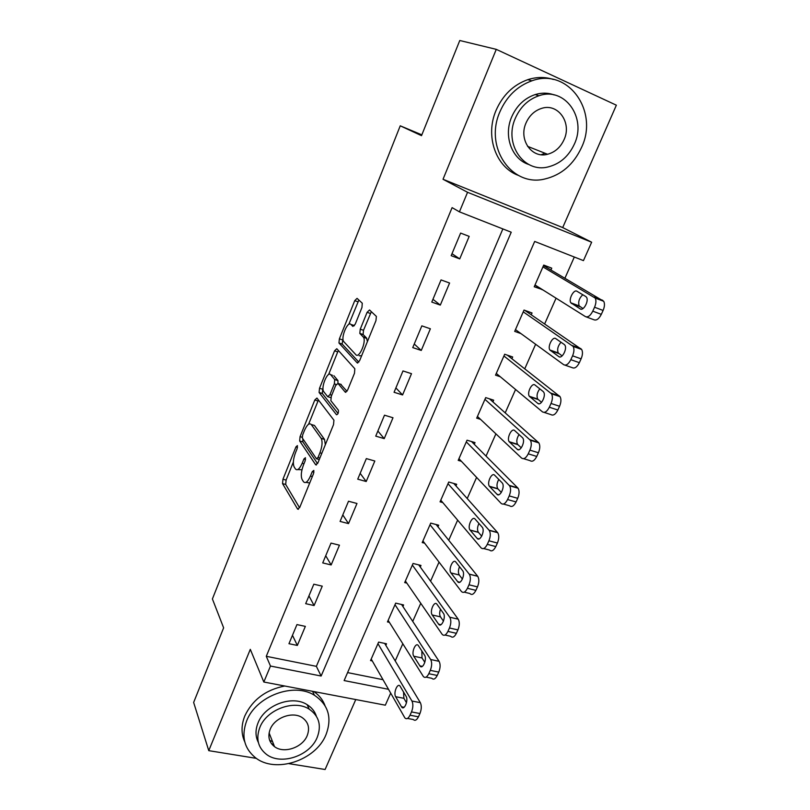 <?xml version="1.0" encoding="UTF-8"?>
<svg xmlns="http://www.w3.org/2000/svg" width="810" height="810" viewBox="0 0 810 810"><rect width="100%" height="100%" fill="white"/><g stroke="black" fill="none" stroke-linecap="round" stroke-linejoin="round"><path stroke-width="1.21" d="M297.412 445.611L295.954 446.877L282.953 479.236L282.538 483.61L297.604 509.095L299.751 507.394L313.541 473.607L313.824 470.408L312.255 471.653L310.463 476.037C307.759 481.94 305.431 483.823 303.456 481.687L302.14 479.591C300.692 476.28 301.117 471.471 303.406 465.163L305.147 460.849L305.421 457.721L303.922 458.976L302.181 463.279C299.558 469.061 297.3 470.944 295.417 468.929L294.151 466.925C292.774 463.745 293.2 459.067 295.437 452.891L297.138 448.659L297.412 445.611M271.583 743.843L273.628 744.38M361.959 307.496L362.262 303.203L357.058 298.353L354.729 300.672L339.38 338.853L338.955 342.974L357.2 362.87L359.63 360.663L375.941 320.679L376.387 316.426L369.532 309.977L367.092 312.326L360.248 329.204L359.822 333.406L363.508 337.304C366.525 341.8 359.033 358.82 355.873 354.709L343.582 341.435C340.737 337.274 347.804 320.73 350.882 324.425L352.876 326.44L355.225 324.172L361.959 307.496M496.277 49.359L443.019 179.273L562.707 227.569L616.359 105.189L496.277 49.359L459.776 40.5L421.514 135.665L400.241 125.813L212.402 598.954L223.631 627.841L193.641 702.442L208.767 750.657L250.3 649.347L263.827 682.02L270.479 666.043L266.277 656.303L452.101 207.623L459.432 211.845L467.562 192.294L591.654 242.22L583.453 260.617L534.681 241.441L344.128 680.562L388.486 689.3M443.019 179.273L467.562 192.294M316.943 398.054L314.796 400.018L300.065 436.651L299.659 440.964L315.657 464.768L317.895 462.935L333.517 424.653L333.933 420.188L316.943 398.054M319.525 388.263L334.55 350.862L336.788 348.725L354.81 368.722L354.496 373.238L347.632 390.055L345.262 392.151L337.962 383.434L335.674 385.509L331.29 396.343L330.865 400.677L338.418 410.235C338.6 412.938 337.962 414.447 336.494 414.75L319.1 392.475L319.525 388.263L322.694 389.225L323.008 388.456M208.767 750.657L256.395 758.373M289.018 763.658L325.104 769.5L355.762 699.556M266.277 656.303L316.366 666.346L502.858 228.926M297.341 645.438L305.35 626.383L296.946 624.581L288.957 643.707L297.341 645.438L292.471 635.303M314.098 605.556L322.248 586.156L313.824 584.202L305.684 603.673L314.098 605.556L308.944 595.876M331.158 564.945L339.451 545.191L331.017 543.095L322.724 562.92L331.158 564.945L325.721 555.761M348.523 523.604L356.977 503.486L348.513 501.238L340.078 521.427L348.523 523.604L342.792 514.927M366.211 481.505L374.817 461.011L366.333 458.602L357.736 479.166L366.211 481.505L360.177 473.354M384.224 438.625L392.992 417.757L384.487 415.186L375.739 436.124L384.224 438.625L377.865 431.021M402.58 394.946L411.5 373.683L402.985 370.94L394.065 392.283L402.58 394.946L395.887 387.919M421.271 350.447L430.373 328.779L421.838 325.863L412.746 347.601L421.271 350.447L414.244 344.007M440.316 305.097L449.591 283.024L441.045 279.916L431.781 302.079L440.316 305.097L432.945 299.285M459.736 258.886L469.182 236.378L460.617 233.088L451.17 255.677L459.736 258.886L452 253.712M395.209 660.909L402.813 643.768M412.735 621.391L420.755 603.298M430.566 581.175L439.03 562.099M448.73 540.229L457.64 520.131M467.218 498.535L476.594 477.394M486.041 456.081L495.902 433.856M505.217 412.847L515.575 389.488M524.758 368.793L535.633 344.27M544.664 323.909L556.065 298.181M564.945 278.174L574.32 257.023M347.581 672.594L382.998 679.691M385.833 645.337L386.512 643.798L378.624 642.107L370.534 660.575L372.286 660.94M402.914 606.528L403.603 604.959L395.695 603.126L387.464 621.928L389.387 622.353M420.279 567.03L420.987 565.441L413.059 563.466L404.686 582.592L406.833 583.109M437.957 526.834L438.676 525.214L430.738 523.108L422.212 542.568L424.622 543.186M455.949 485.929L456.678 484.279L448.73 482.021L440.053 501.835L442.807 502.585M474.265 444.295L475.004 442.604L467.046 440.194L458.207 460.363L461.406 461.305M492.915 401.892L493.675 400.18L485.696 397.609L476.695 418.152L480.522 419.347M511.91 358.719L512.669 356.977L504.681 354.243L495.528 375.162L500.266 376.731M531.249 314.756L532.028 312.984L524.029 310.068L514.694 331.381L520.931 333.578M550.942 269.973L551.742 268.161L543.733 265.072L534.225 286.781L542.325 289.565M421.848 134.845L400.241 125.813M562.707 227.569L591.654 242.22M390.683 693.147L385.317 705.186L263.827 682.02M270.479 666.043L321.135 676.026L511.231 232.217L459.432 211.845M316.366 666.346L321.135 676.026M542.234 289.777L534.924 285.191M297.776 469.567L301.958 469.749M305.998 482.365L309.714 482.973M293.352 462.085L286.102 480.077L285.697 484.451L299.589 507.769M302.839 438.767L302.829 441.865L317.571 463.644M318.431 399.998L308.59 424.248M302.626 435.01L302.353 438.058L316.457 458.774L318.026 457.478L319.93 452.81C322.228 446.523 322.663 441.744 321.236 438.463L311.253 424.511C309.288 422.739 307.02 424.734 304.438 430.515L302.626 435.01M325.337 444.7L324.516 439.405L321.114 438.271M312.387 424.845L314.452 425.442L324.385 439.212M328.607 374.534L337.729 351.884L334.55 350.862M338.428 350.538L337.729 351.884M346.994 391.301L340.635 384.264M338.064 413.515L322.339 393.528L319.16 392.556M330.672 374.716C327.716 370.605 320.719 387.352 323.635 391.524L327.706 396.687L329.943 394.673L334.317 383.869L334.743 379.596L330.672 374.716L332.414 375.263M338.003 383.444L337.892 380.487L334.662 379.485M333.882 375.718L337.892 380.487M322.694 389.225L322.339 393.528M352.907 325.093L354.365 325.762M359.164 355.772L361.625 355.772M367.446 341.516L366.444 337.912L363.153 336.818M371.355 311.678L363.518 330.288L363.093 334.5L366.444 337.912M342.994 338.813L342.134 344.007L358.85 362.131M358.87 300.044L348.806 324.375M377.946 643.656L411.946 701.035C413.302 704.032 413.151 707.667 411.5 711.929L410.012 715.22C408.281 718.612 406.579 719.523 404.909 717.954L371.203 659.046M384.669 643.403L420.339 702.665C421.726 705.662 421.585 709.276 419.934 713.529L418.446 716.809C416.715 720.191 414.993 721.092 413.302 719.523L407.491 718.429M403.552 692.013L403.896 698.311L406.488 702.746M406.114 696.357L400.018 686.06C397.487 682.587 393.235 692.965 395.655 696.701L401.709 707.16C404.301 710.724 408.625 700.154 406.114 696.357M395.007 604.706L430.677 659.522C432.105 662.408 431.983 666.022 430.302 670.356L428.794 673.707C426.941 677.292 425.139 678.243 423.387 676.563L388.142 620.359M401.568 604.493L439.091 661.314C440.549 664.19 440.438 667.794 438.757 672.108L437.238 675.449C435.395 679.023 433.583 679.965 431.801 678.294L426.08 677.12M421.828 650.956L422.02 657.963L424.825 662.337M424.602 655.239L418.294 645.509C415.702 641.864 411.176 652.556 413.758 656.211L420.015 666.093C422.678 669.84 427.285 658.935 424.602 655.239M412.361 565.066L449.763 617.22C451.271 620.004 451.18 623.589 449.469 627.983L447.92 631.405C445.956 635.192 444.052 636.184 442.209 634.402L405.385 581.003M418.709 564.874L458.197 619.174C459.726 621.938 459.645 625.522 457.933 629.907L456.394 633.309C454.42 637.075 452.507 638.067 450.633 636.285L444.994 635.03M440.478 609.201C439.415 612.4 439.415 614.962 440.478 616.866L443.475 621.118M443.434 613.342L436.924 604.209C434.271 600.382 429.442 611.418 432.206 614.972L438.666 624.267C441.379 628.196 446.31 616.947 443.434 613.342M430.019 524.728L469.284 574.199C470.802 576.882 470.711 580.416 469 584.81L467.421 588.293C465.335 592.282 463.33 593.335 461.396 591.462L422.921 540.948M436.104 524.536L477.728 576.305C479.277 578.988 479.196 582.512 477.485 586.885L475.905 590.358C473.809 594.327 471.795 595.38 469.841 593.497L464.251 592.15M459.503 566.716C458.156 570.149 458.075 572.913 459.27 574.999L462.429 579.069M462.621 570.655L455.858 562.079C453.124 558.222 448.072 569.511 450.978 572.943L457.67 581.661C460.424 585.711 465.649 574.27 462.652 570.706L462.621 570.655M448.001 483.681L489.25 530.418C490.718 533.051 490.607 536.503 488.906 540.786L487.306 544.34C485.17 548.421 483.094 549.595 481.069 547.854L440.772 500.185M453.732 483.438L497.715 532.697C499.203 535.329 499.102 538.771 497.411 543.034L495.801 546.578C493.665 550.648 491.569 551.802 489.534 550.061L483.661 548.532M478.933 523.462C477.292 526.996 477.09 529.922 478.315 532.231L481.717 536.19M482.173 527.158L475.085 519.068C472.291 515.484 467.178 526.571 470.013 530.013L477.13 538.377C479.945 542.143 485.241 530.914 482.315 527.34L482.173 527.158M246.675 720.839C241.188 735.895 244.012 748.106 255.17 757.482C275.106 773.975 315.809 760.56 325.974 734.741C332.313 717.943 328.465 704.791 314.422 695.263C293.868 682.02 256.011 696.043 246.675 720.839M284.745 686.009C265.822 689.766 252.517 699.729 244.833 715.898C241.137 725.183 241.117 733.85 244.772 741.889M258.36 742.456C255.332 736.452 255.231 729.911 258.066 722.834C264.87 704.872 292.42 694.838 307.162 704.69C311.698 707.515 314.756 711.332 316.345 716.141M259.838 727.441C255.778 738.507 257.914 747.428 266.257 754.211C280.756 765.774 309.916 755.973 317.206 737.394C321.712 725.436 319.049 716.02 309.197 709.155C294.384 699.273 266.692 709.388 259.838 727.441M307.182 735.662C310.038 728.048 308.377 722.034 302.211 717.619C292.704 711.069 274.681 717.549 270.216 729.243C267.543 736.472 268.981 742.284 274.529 746.668C283.905 753.918 302.535 747.569 307.182 735.662M269.659 740.32L272.565 741.687M324.992 705.561C322.856 699.84 319.13 695.172 313.824 691.558M499.942 111.729C483.864 147.481 512.062 187.434 544.948 178.969C561.36 175 573.531 164.552 581.458 147.623C599.147 111.446 568.174 67.321 531.887 80.818C517.377 86.032 506.726 96.339 499.942 111.729M553.372 79.461C545.09 76.778 536.564 76.849 527.796 79.663C513.378 84.837 502.797 95.074 496.064 110.362C484.785 136.282 496.054 167.468 518.43 175.416M528.788 164.491C511.9 159.236 503.243 136.05 511.687 116.903C516.689 105.664 524.515 98.223 535.167 94.578C541.748 92.583 548.097 92.704 554.212 94.952M515.352 118.209C503.526 144.16 524.171 173.482 548.319 166.87C560.024 163.853 568.691 156.29 574.331 144.18C586.987 118.007 564.914 86.508 538.984 95.732C528.272 99.407 520.395 106.89 515.352 118.209M564.054 139.654C572.113 122.806 558.06 102.779 541.556 108.398C534.539 110.697 529.365 115.536 526.044 122.918C518.339 139.674 531.795 158.8 547.56 154.264C554.992 152.24 560.49 147.369 564.054 139.654M541.202 154.71L545.019 153.252M466.307 441.885L509.611 485.787C511.009 488.349 510.877 491.721 509.207 495.902L507.566 499.527C505.389 503.709 503.243 505.005 501.137 503.405L458.946 458.693M471.541 441.561L518.086 488.238C519.514 490.799 519.392 494.171 517.722 498.332L516.081 501.947C513.894 506.108 511.738 507.384 509.601 505.784L503.435 504.053M498.778 479.419C496.824 483.023 496.469 486.101 497.725 488.663L501.329 492.45M502.099 482.821L494.687 475.247C491.822 471.926 486.638 482.831 489.412 486.283L496.965 494.252C499.851 497.745 505.217 486.709 502.352 483.125L502.099 482.821M484.937 399.33L530.368 440.265C531.714 442.756 531.562 446.057 529.912 450.137L528.241 453.833C526.014 458.116 523.797 459.533 521.589 458.075L477.444 416.441M489.473 398.834L538.863 442.898C540.219 445.399 540.078 448.679 538.427 452.75L536.757 456.435C534.529 460.698 532.292 462.095 530.074 460.647L523.564 458.673M519.048 434.555C516.75 438.2 516.233 441.44 517.509 444.275L521.275 447.829M522.42 437.613L514.654 430.576C511.728 427.528 506.473 438.261 509.186 441.713L517.185 449.267C520.131 452.486 525.568 441.632 522.784 438.038L522.42 437.613M503.921 355.995L551.549 393.822C552.825 396.252 552.653 399.462 551.023 403.461L549.322 407.227C547.044 411.612 544.745 413.151 542.447 411.855L496.287 373.42M507.354 355.155L560.044 396.647C561.35 399.077 561.188 402.286 559.558 406.266L557.847 410.012C555.569 414.386 553.26 415.915 550.942 414.609L544.077 412.381M539.784 388.841C537.101 392.485 536.402 395.877 537.668 399.036L541.536 402.327M543.146 391.513L535.015 385.044C532.028 382.259 526.702 392.84 529.335 396.292L537.799 403.4C540.817 406.347 546.335 395.644 543.621 392.06L543.146 391.513M523.25 311.86L573.146 346.427C574.361 348.796 574.168 351.925 572.569 355.833L570.827 359.68C568.499 364.176 566.129 365.847 563.73 364.713L515.474 329.609M524.789 310.351L581.661 349.454C582.896 351.824 582.714 354.952 581.104 358.83L579.363 362.667C577.034 367.143 574.654 368.803 572.224 367.659L564.995 365.148M561.016 342.245C557.898 345.829 556.966 349.393 558.222 352.927L562.12 355.904M564.276 344.503L555.781 338.61C552.714 336.099 547.317 346.548 549.879 350.001L558.819 356.633C561.917 359.306 567.506 348.735 564.874 345.151L564.276 344.503M542.933 266.895L595.188 298.06C596.342 300.358 596.13 303.416 594.55 307.233L592.768 311.161C590.389 315.768 587.938 317.581 585.438 316.609L535.015 284.978M543.5 265.609L603.713 301.29C604.878 303.598 604.675 306.646 603.096 310.443L601.314 314.351C598.924 318.938 596.474 320.74 593.943 319.758L586.308 316.933M582.785 294.739C579.18 298.171 577.976 301.897 579.18 305.917L583.008 308.549M585.822 296.551L576.953 291.266C573.814 289.018 568.347 299.366 570.827 302.798L580.264 308.924C583.433 311.324 589.103 300.864 586.551 297.3L585.822 296.551M297.513 447.312L295.954 446.877M313.956 472.119L312.255 471.653M305.542 459.432L303.922 458.976M303.963 463.776L302.181 463.279M312.346 476.543L310.463 476.037M297.604 509.095L298.414 509.308L297.594 509.065M285.697 484.451L282.538 483.61M286.102 480.077L282.953 479.236M316.426 464.981L315.657 464.768M302.849 441.895L299.68 440.994M302.171 437.258L300.065 436.651M317.966 400.97L314.796 400.018M319.272 459.553L316.993 458.916M319.909 458.004L318.026 457.478M321.813 453.347L319.93 452.81M314.452 425.442L311.253 424.511M345.88 392.344L345.262 392.151M341.223 384.446L337.962 383.434M330.865 397.649L328.303 396.87M331.746 395.219L329.943 394.673M336.19 384.446L334.317 383.869M354.091 325.488L350.882 324.425M363.224 334.672L359.954 333.588M363.518 330.288L360.248 329.204M370.362 313.44L367.092 312.326M357.757 363.052L357.2 362.87M342.235 344.149L339.056 343.106M342.559 339.896L339.38 338.853M357.919 301.766L354.729 300.672M411.946 701.035L420.339 702.665M410.012 715.22L418.446 716.809M411.5 711.929L419.934 713.529M404.119 707.282L401.436 706.765M403.896 698.311L395.655 696.701M430.677 659.522L439.091 661.314M428.794 673.707L437.238 675.449M430.302 670.356L438.757 672.108M422.375 666.367L419.833 665.84M422.02 657.963L413.758 656.211M449.763 617.22L458.197 619.174M447.92 631.405L456.394 633.309M449.469 627.983L457.933 629.907M440.954 624.682L438.575 624.146M440.478 616.866L432.206 614.972M469.223 574.118L477.667 576.224M467.421 588.293L475.905 590.358M469 584.81L477.485 586.885M459.867 582.208L457.67 581.661M450.978 572.943L459.27 574.999L450.988 572.953M489.048 530.175L497.512 532.453M487.306 544.34L495.801 546.578M488.906 540.786L497.411 543.034M479.115 538.903L477.13 538.377M478.437 532.372L470.124 530.155M509.267 485.382L517.742 487.833M507.566 499.527L516.081 501.947M509.207 495.902L517.722 498.332M498.727 494.748L496.965 494.252M497.947 488.926L489.635 486.547M529.882 439.698L538.366 442.341M528.241 453.833L536.757 456.435M529.912 450.137L538.427 452.75M518.694 449.732L517.185 449.267M517.833 444.649L509.51 442.088M550.911 393.113L559.406 395.938M549.322 407.227L557.847 410.012M551.023 403.461L559.558 406.266M539.045 403.805L537.799 403.4M538.113 399.522L529.77 396.778M572.356 345.587L580.861 348.614M570.827 359.68L579.363 362.667M572.569 355.833L581.104 358.83M559.781 356.967L558.819 356.633M558.779 353.514L550.425 350.588M594.236 297.098L602.751 300.328M592.768 311.161L601.314 314.351M594.55 307.233L603.096 310.443M580.922 309.167L580.264 308.924M579.849 306.595L571.495 303.477M302.829 441.865L299.659 440.964M324.516 439.405L321.236 438.463M337.973 380.599L334.743 379.596M322.279 393.437L319.1 392.475M366.808 338.388L363.508 337.304M363.093 334.5L359.822 333.406M342.134 344.007L338.955 342.974M403.724 707.545L401.709 707.16M422.111 666.529L420.015 666.093M440.822 624.753L438.666 624.267M469.284 574.199L477.728 576.305M489.25 530.418L497.715 532.697M478.315 532.231L470.013 530.013M269.112 732.928L274.529 746.668M307.162 704.69L309.197 709.155M314.422 695.263L312.559 691.315M527.563 146.337L547.56 154.264M535.167 94.578L538.984 95.732M531.887 80.818L527.796 79.663M509.611 485.787L518.086 488.238M497.725 488.663L489.412 486.283M530.368 440.265L538.863 442.898M517.509 444.275L509.186 441.713M551.549 393.822L560.044 396.647M537.668 399.036L529.335 396.292M573.146 346.427L581.661 349.454M558.222 352.927L549.879 350.001M595.188 298.06L603.713 301.29M579.18 305.917L570.827 302.798"/></g></svg>
